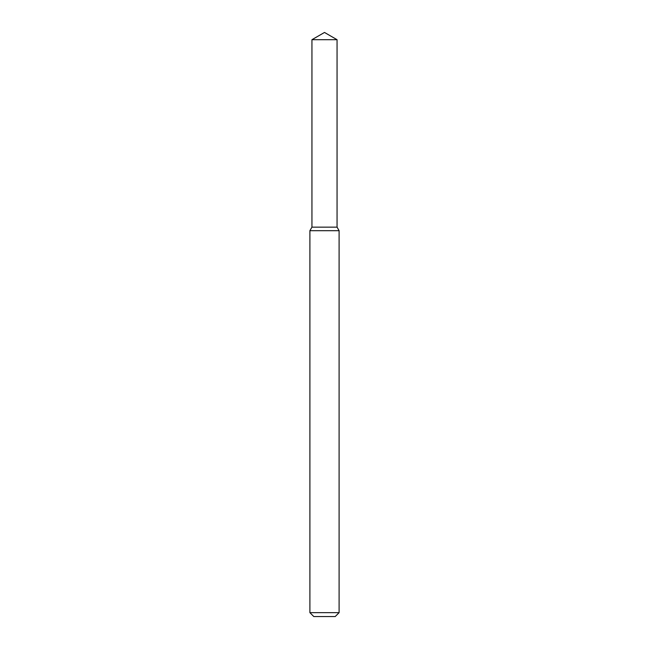 <?xml version="1.0" encoding="UTF-8"?>
<svg xmlns="http://www.w3.org/2000/svg" width="649" height="649" viewBox="0 0 649 649"><rect width="100%" height="100%" fill="white"/><g stroke="black" fill="none" stroke-linecap="round" stroke-linejoin="round"><path stroke-width="0.97" d="M311.942 39.703L311.942 227.15L337.058 227.15L339.103 230.687L309.898 230.687L311.942 227.15L337.058 227.15L337.058 39.703L311.942 39.703L324.5 32.45L337.058 39.703M339.103 612.656L335.209 616.55L313.792 616.55L309.898 612.656L339.103 612.656L339.103 230.687M309.898 612.656L309.898 230.687"/></g></svg>
